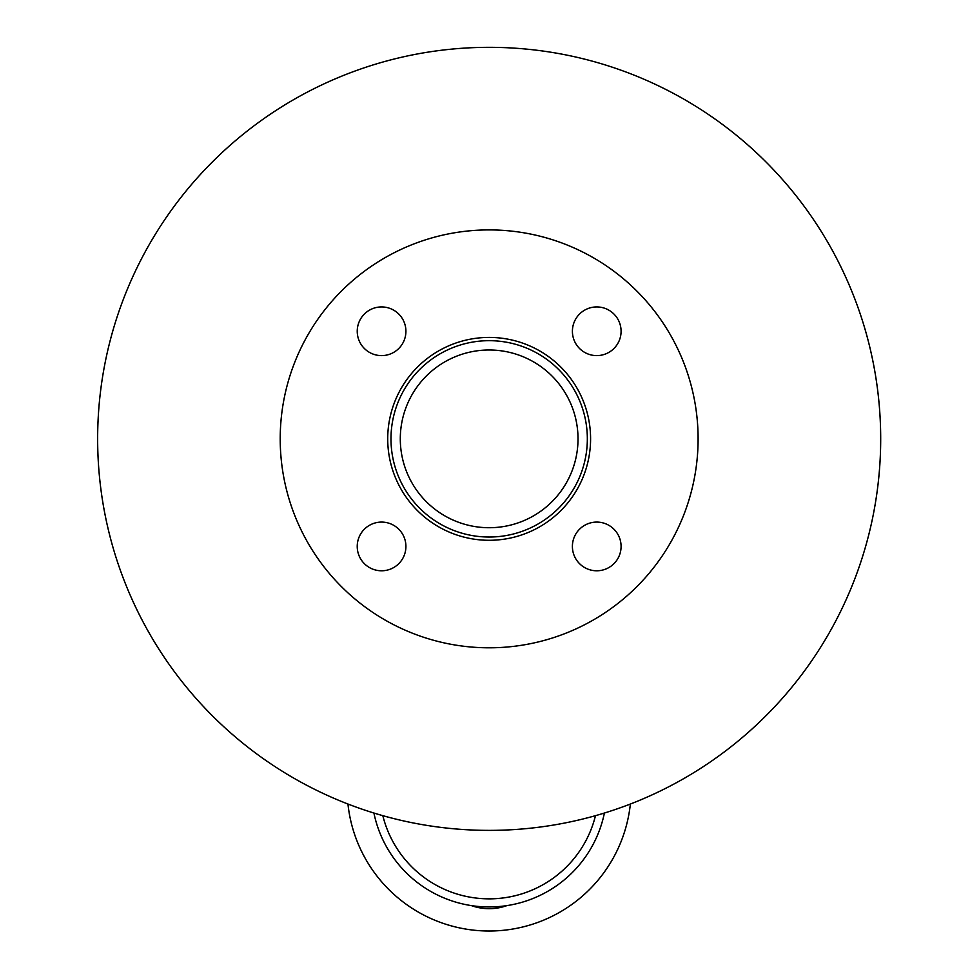 <?xml version="1.0" encoding="UTF-8"?>
<svg xmlns="http://www.w3.org/2000/svg" width="980" height="980" viewBox="0 0 980 980"><rect width="100%" height="100%" fill="white"/><g stroke="black" fill="none" stroke-linecap="round" stroke-linejoin="round"><path stroke-width="1.47" d="M578.016 438.856A88.849 88.849 0 0 1 444.736 515.811A88.849 88.849 0 0 1 444.736 361.902A88.849 88.849 0 0 1 578.016 438.856M587.339 438.856A98.184 98.184 0 0 1 440.069 523.884A98.184 98.184 0 0 1 440.069 353.829A98.184 98.184 0 0 1 587.339 438.856M590.585 438.856A101.43 101.43 0 0 1 438.44 526.701A101.43 101.43 0 0 1 438.44 351.012A101.43 101.43 0 0 1 590.585 438.856M405.916 331.277A24.341 24.341 0 0 1 369.399 352.347A24.341 24.341 0 0 1 369.399 310.195A24.341 24.341 0 0 1 405.916 331.277M405.916 546.436A24.341 24.341 0 0 1 369.399 567.518A24.341 24.341 0 0 1 369.399 525.354A24.341 24.341 0 0 1 405.916 546.436M621.087 546.436A24.341 24.341 0 0 1 584.57 567.518A24.341 24.341 0 0 1 584.57 525.354A24.341 24.341 0 0 1 621.087 546.436M621.087 331.277A24.341 24.341 0 0 1 584.57 352.347A24.341 24.341 0 0 1 584.57 310.195A24.341 24.341 0 0 1 621.087 331.277M698.103 438.856A208.948 208.948 0 0 1 384.687 619.813A208.948 208.948 0 0 1 384.687 257.899A208.948 208.948 0 0 1 698.103 438.856M630.361 804.029A142.002 142.002 0 0 1 347.949 804.029M506.807 905.643A52.749 52.749 0 0 1 471.502 905.643M382.825 815.666A109.552 109.552 0 0 0 595.485 815.666A109.552 109.552 0 0 1 489.155 898.856M604.403 813.033A117.661 117.661 0 0 1 373.919 813.033M880.689 438.856A391.522 391.522 0 0 1 293.4 777.924A391.522 391.522 0 0 1 293.4 99.788A391.522 391.522 0 0 1 880.689 438.856"/></g></svg>
